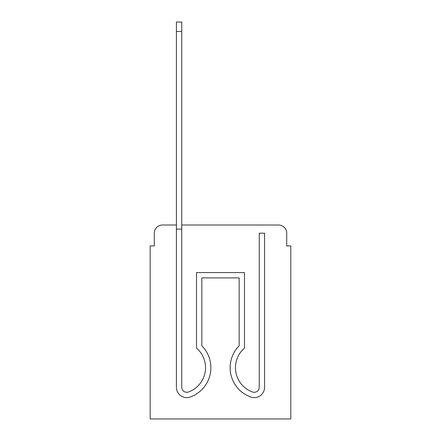 <?xml version="1.0" encoding="UTF-8"?>
<svg xmlns="http://www.w3.org/2000/svg" width="441" height="441" viewBox="0 0 441 441"><rect width="100%" height="100%" fill="white"/><g stroke="black" fill="none" stroke-linecap="round" stroke-linejoin="round"><path stroke-width="0.66" d="M154.284 233.212L154.284 245.924L154.284 233.212A8.203 8.203 0 0 1 162.481 225.009L176.422 225.009L162.481 225.009M286.716 245.924L286.716 233.212L286.716 245.924L290.817 245.924L290.817 418.95L150.183 418.95L150.183 245.924L154.284 245.924M278.519 225.009L181.753 225.009L278.519 225.009A8.203 8.203 0 0 1 286.716 233.212M188.616 391.95A5.022 5.022 0 0 1 181.753 387.275A5.022 5.022 0 0 0 188.616 391.95A5.022 5.022 0 0 1 181.753 387.275A5.022 5.022 0 0 0 188.616 391.95A5.022 5.022 0 0 1 181.753 387.275A5.022 5.022 0 0 0 188.616 391.95A5.022 5.022 0 0 1 181.753 387.275A5.022 5.022 0 0 0 188.616 391.95A5.022 5.022 0 0 1 181.753 387.275A5.022 5.022 0 0 0 188.616 391.95A5.022 5.022 0 0 1 181.753 387.275A5.022 5.022 0 0 0 188.616 391.95A5.022 5.022 0 0 1 181.753 387.275A5.022 5.022 0 0 0 188.616 391.95L189.161 391.735A25.832 25.832 0 0 0 196.515 348.087L196.515 272.571L244.485 272.571L244.485 348.087A25.832 25.832 0 0 0 251.839 391.735L252.384 391.95A5.022 5.022 0 0 0 259.247 387.275L259.247 233.212L264.578 233.212L264.578 387.275A10.352 10.352 0 0 1 250.433 396.911L249.887 396.696A31.162 31.162 0 0 1 239.154 345.772L239.154 277.902L201.846 277.902L201.846 345.772A31.162 31.162 0 0 1 191.113 396.696L190.567 396.911A10.352 10.352 0 0 1 176.422 387.275L176.422 229.111L181.753 229.111L181.753 31.482L176.422 31.482L176.422 22.05L181.753 22.05L181.753 31.482M176.422 315.624L176.422 387.275M239.154 315.624L239.154 277.902L201.846 277.902L239.154 277.902L201.846 277.902L239.154 277.902L201.846 277.902L239.154 277.902L201.846 277.902L239.154 277.902L201.846 277.902L239.154 277.902L201.846 277.902L239.154 277.902L239.154 345.772A31.162 31.162 0 0 0 249.887 396.696L250.433 396.911L249.887 396.696A31.162 31.162 0 0 1 239.154 345.772A31.162 31.162 0 0 0 249.887 396.696L250.433 396.911L249.887 396.696A31.162 31.162 0 0 1 239.154 345.772A31.162 31.162 0 0 0 249.887 396.696L250.433 396.911L249.887 396.696A31.162 31.162 0 0 1 239.154 345.772A31.162 31.162 0 0 0 249.887 396.696L250.433 396.911L249.887 396.696A31.162 31.162 0 0 1 239.154 345.772A31.162 31.162 0 0 0 249.887 396.696L250.433 396.911L249.887 396.696A31.162 31.162 0 0 1 239.154 345.772A31.162 31.162 0 0 0 249.887 396.696L250.433 396.911M264.578 315.624L264.578 387.275M189.161 391.735A25.832 25.832 0 0 0 205.534 367.695A25.832 25.832 0 0 1 189.161 391.735A25.832 25.832 0 0 0 205.534 367.695A25.832 25.832 0 0 1 189.161 391.735A25.832 25.832 0 0 0 205.534 367.695A25.832 25.832 0 0 1 189.161 391.735A25.832 25.832 0 0 0 205.534 367.695A25.832 25.832 0 0 1 189.161 391.735A25.832 25.832 0 0 0 205.534 367.695A25.832 25.832 0 0 1 189.161 391.735A25.832 25.832 0 0 0 205.534 367.695A25.832 25.832 0 0 1 189.161 391.735M252.384 391.95A5.022 5.022 0 0 0 259.247 387.275A5.022 5.022 0 0 1 252.384 391.95A5.022 5.022 0 0 0 259.247 387.275A5.022 5.022 0 0 1 252.384 391.95A5.022 5.022 0 0 0 259.247 387.275A5.022 5.022 0 0 1 252.384 391.95A5.022 5.022 0 0 0 259.247 387.275A5.022 5.022 0 0 1 252.384 391.95A5.022 5.022 0 0 0 259.247 387.275A5.022 5.022 0 0 1 252.384 391.95A5.022 5.022 0 0 0 259.247 387.275A5.022 5.022 0 0 1 252.384 391.95M244.485 348.087A25.832 25.832 0 0 0 251.839 391.735A25.832 25.832 0 0 1 244.485 348.087A25.832 25.832 0 0 0 251.839 391.735A25.832 25.832 0 0 1 244.485 348.087A25.832 25.832 0 0 0 251.839 391.735A25.832 25.832 0 0 1 244.485 348.087A25.832 25.832 0 0 0 251.839 391.735A25.832 25.832 0 0 1 244.485 348.087A25.832 25.832 0 0 0 251.839 391.735A25.832 25.832 0 0 1 244.485 348.087A25.832 25.832 0 0 0 251.839 391.735A25.832 25.832 0 0 1 244.485 348.087M190.567 396.911L191.113 396.696M176.422 229.111L176.422 31.482M201.846 345.772L201.846 315.624M249.887 396.696A31.162 31.162 0 0 1 239.154 345.772M181.753 229.111L181.753 387.275"/></g></svg>
